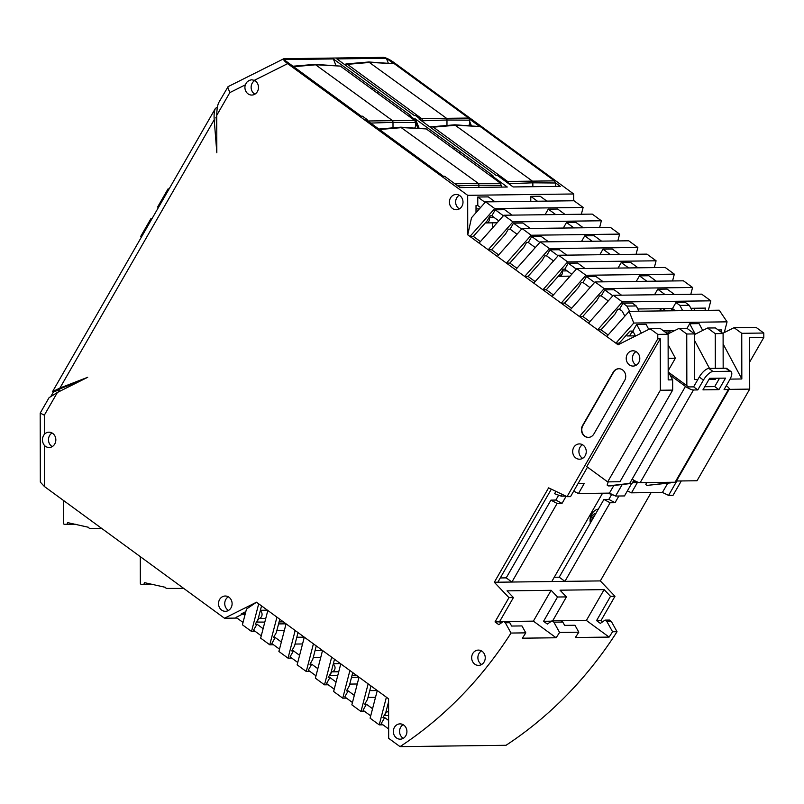 <?xml version="1.0" encoding="UTF-8"?>
<svg xmlns="http://www.w3.org/2000/svg" width="804" height="804" viewBox="0 0 804 804"><rect width="100%" height="100%" fill="white"/><g stroke="black" fill="none" stroke-linecap="round" stroke-linejoin="round"><path stroke-width="1.21" d="M344.775 104.218L349.328 107.545M293.611 66.692L316.143 64.762L340.393 66.109L315.037 64.36L391.96 120.218A2.553 2.261 89.3 0 1 392.995 122.359L370.694 123.072M292.968 66.219L315.017 64.35M340.393 66.109L414.623 120.399L415.658 122.54L415.668 126.067L414.834 127.947M393.005 127.836L392.995 122.359L415.658 122.54M335.961 65.516L333.348 58.933L283.862 59.566L361.318 116.218L362.493 116.208L367.116 119.585L365.941 119.605L443.426 176.277L444.602 176.267L460.129 187.623L507.274 187.02L491.736 175.664L490.812 176.126M426.864 164.257L431.416 167.594M478.882 187.382L478.882 185.181L457.717 185.855M501.545 187.091L500.51 183.222L426.281 128.921L400.925 127.173M400.623 127.183L477.847 183.041A2.553 2.261 89.3 0 1 478.882 185.181L501.545 185.362M419.085 128.178L415.427 118.972L414.261 118.992L414.924 120.66M415.658 122.509L417.879 128.117M367.609 120.821L367.116 119.585M368.714 61.998L445.929 117.856A2.553 2.261 89.3 0 1 446.964 119.997L422.723 120.781L422.723 121.695M422.723 120.781L421.688 118.64L347.459 64.34L346.052 63.938L344.685 64.611M347.459 64.34L370.121 62.4L394.362 63.747L369.006 61.998M394.362 63.747L468.601 118.047L469.626 120.178L469.636 123.705L468.812 125.585M431.436 126.861L429.828 126.891M446.974 125.474L446.964 119.997L469.626 120.178M429.658 126.761L432.351 126.72M555.514 182.86L560.277 186.347L513.133 186.95L497.606 175.584L496.43 175.604L418.944 118.932L420.12 118.912L415.497 115.535L414.321 115.545L336.866 58.893L386.352 58.26L388.262 63.064M532.861 186.699L532.851 182.82L508.61 183.644M508.61 183.603L507.575 181.463L433.346 127.163L431.939 126.761L430.572 127.434M555.524 186.407L555.514 183L554.479 180.86L480.249 126.57L454.893 124.821M454.592 124.821L531.816 180.679A2.553 2.261 89.3 0 1 532.851 182.82L555.514 183M471.385 125.725L469.636 121.314M469.516 123.987L470.179 125.665M420.12 118.912L420.613 120.148M63.395 500.4L63.446 523.233A1.015 0.904 89.3 0 0 64.31 524.248L66.843 524.379L67.727 522.64L88.792 527.354A1.015 0.904 89.3 0 0 89.696 528.379L101.666 528.389M75.847 524.268L66.843 524.379M140.298 556.649L140.348 583.272A1.015 0.904 89.3 0 0 141.213 584.287L143.745 584.418L144.63 582.679L165.694 587.392A1.015 0.904 89.3 0 0 166.599 588.417L183.744 588.427M152.75 584.297L143.745 584.418M216.789 130.077L216.155 117.263M60.009 388.814L81.938 380.181M217.191 108.53L217.09 107.344L215.432 108.369C214.266 110.701 213.854 114.49 214.206 119.756L216.829 152.75L216.758 115.324C216.819 109.344 217.522 105.043 218.859 102.399L228.115 86.631L283.802 58.732L383.337 57.365C385.89 57.637 389.327 59.285 393.658 62.29L573.684 193.975L467.677 195.322L467.747 234.828L471.516 217.733L485.596 201.884L494.721 208.558L469.948 236.436L467.747 234.828M59.526 389.638L53.396 392.02L51.114 395.99M53.396 392.02L52.501 391.709L59.938 388.03L87.716 377.287L57.385 392.473L49.064 397.678L40.22 413.065L44.331 415.186L57.385 392.473M217.09 107.344L217.492 106.641M726.293 385.719L726.514 385.88A6.623 1.688 -150.1 0 1 729.208 389.216A6.623 1.688 -150.1 0 1 728.404 389.528L724.062 389.588L729.71 379.759A10.191 3.899 126.2 0 0 731.037 371.599L726.856 368.533A10.191 3.899 126.2 0 0 725.751 368.222L708.867 368.433A10.191 3.899 126.2 0 0 699.269 377.036L693.621 386.865L688.576 386.925L686.847 385.669L686.747 334.012L679.048 328.384L686.907 328.283L694.606 333.911L694.696 379.568L697.832 379.528M719.55 378.192L714.726 386.593L704.756 386.724M633.853 480.219L632.055 483.345L610.628 485.877L608.276 485.907L607.141 485.073L608.176 481.877M708.867 368.433L713.047 371.488A10.191 3.899 126.2 0 0 703.45 380.101L697.792 389.92L693.46 389.98L640.155 482.671L675.099 482.229A6.623 1.688 -150.1 0 0 675.903 481.918L729.208 389.216M731.037 371.599A10.191 3.899 126.2 0 0 729.931 371.277L713.047 371.488M718.907 389.649L702.957 389.86L709.59 378.322L725.54 378.121L718.907 389.649L714.726 386.593M640.155 482.671A6.623 1.688 -150.1 0 1 632.165 479.104L629.713 483.375L632.055 483.345M646.476 482.591L645.833 484.581L646.979 485.415L668.405 482.882L668.737 482.31M693.46 389.98A6.623 1.688 -150.1 0 1 685.47 386.402L632.165 479.104M671.079 482.279L668.405 482.882M670.164 375.207L685.47 386.402M697.792 389.92L693.621 386.865M668.626 372.342L686.847 385.669M629.713 483.375L608.276 485.907M670.747 482.852L646.979 485.415M694.606 334.504L707.55 328.022L715.399 327.921L723.097 333.549L723.168 368.252M636.286 481.526L634.165 481.546L634.657 480.691M668.174 370.775L675.37 358.242L668.154 358.343M667.792 334.022L679.048 328.384M668.124 344.695L675.37 358.242M634.165 481.546L633.401 480.993M503.465 621.412L505.314 622.768L511.032 633.049L525.806 632.859L521.947 625.924L511.625 626.055L509.766 622.718L507.917 621.361L503.465 621.412L498.812 624.688L495.013 621.914L499.465 621.854L513.424 597.573L508.972 597.633L495.013 621.914M525.806 632.859A407.728 361.991 89.3 0 1 522.349 638.195L556.117 637.763L533.384 621.14L508.048 621.462M657.783 334.384L668.104 334.253L660.406 328.615L650.084 328.746L657.783 334.384L657.793 338.816L660.255 338.786L660.355 390.252L607.663 481.887L619.974 481.727L672.667 390.101L672.646 379.85L668.174 371.488M278.898 651.481L288.023 658.154L295.179 630.497L286.063 623.824L278.898 651.481M370.986 685.943L367.508 699.349L364.684 704.264L366.443 704.244L363.006 710.223L370.704 715.861M295.179 630.497L304.304 637.17L297.138 664.818L306.264 671.491L313.419 643.833L331.67 657.18L324.504 684.837L328.233 684.787M315.047 650.597L322.535 650.496L315.379 678.164L324.504 684.837M281.35 642.004L275.239 637.532L271.802 643.512L279.501 649.15M298.023 632.567L294.545 645.974L291.721 650.898L293.48 650.868L290.043 656.848L297.741 662.486M317.831 668.687L311.721 664.215L309.962 664.235L312.786 659.32L316.263 645.913M479.073 243.109L503.837 215.231L512.962 221.894L488.189 249.773L469.948 236.436L473.335 236.386L480.43 241.582M273.511 644.758L269.772 644.808L276.938 617.15L286.063 623.824L278.566 623.914M349.911 670.526L342.745 698.173L333.62 691.51L340.785 663.853L359.026 677.189L351.861 704.847L360.986 711.52L368.152 683.862L386.392 697.209L379.227 724.866L382.955 724.816M299.59 655.34L293.48 650.868M311.721 664.215L308.284 670.194L315.982 675.832M539.856 242.436L531.745 236.507L528.308 242.486L535.283 247.582M354.313 695.37L348.202 690.897L346.444 690.917L349.268 686.003L352.745 672.596M331.67 657.18L340.785 663.853M497.314 256.446L522.077 228.567L531.203 235.24L506.43 263.119L488.189 249.773L491.576 249.732L498.671 254.918M480.561 207.563L477.777 205.522L476.018 205.553L476.008 212.678M477.777 205.522L477.767 197.02L488.319 196.89L494.993 201.764M503.374 215.753L495.264 209.824L491.827 215.804L490.068 215.824L487.244 220.738L473.335 236.386M521.615 229.09L513.505 223.16L510.068 229.14L508.309 229.17L505.485 234.085L491.576 249.732M528.308 242.486L526.55 242.506L523.726 247.431L509.816 263.079L516.912 268.265M558.097 255.783L549.986 249.843L546.549 255.833L544.79 255.853L541.966 260.767L528.057 276.415L535.152 281.601M576.337 269.119L568.227 263.189L564.79 269.169L563.031 269.189L560.207 274.114L546.298 289.762L553.393 294.947M571.634 308.294L564.539 303.108L578.448 287.45L581.272 282.536L583.031 282.516L586.468 276.536L594.578 282.465M589.875 321.63L582.779 316.444L596.689 300.796L599.513 295.882L601.271 295.852L604.708 289.872L612.819 295.802M608.115 334.977L601.02 329.791L614.929 314.143L617.753 309.218L619.512 309.198L622.949 303.219L626.869 306.083L629.683 311.339M620.125 343.76L619.261 343.127L629.954 331.107L632.848 331.067L636.678 324.414L641.341 333.127M334.504 659.25L331.027 672.657L328.203 677.581L329.962 677.561L326.524 683.541L334.223 689.169M508.972 597.633L494.319 582.267L548.609 487.857L567.021 496.671L570.538 496.631L587.503 467.134M494.319 582.267L497.837 582.217L551.343 489.174M269.772 644.808L260.657 638.135L267.822 610.477L276.938 617.15M243.019 622.457L236.054 617.361L242.949 613.914L244.868 615.321M263.109 628.658L256.999 624.185L255.24 624.205L258.064 619.291L261.541 605.884M275.239 637.532L273.481 637.552L276.305 632.637L279.782 619.231M336.072 682.033L329.962 677.561M467.677 195.322L287.651 63.647L254.285 80.35L251.692 79.767L249.099 80.42L246.798 82.219L245.3 84.862L229.813 92.611L227.713 87.013M287.651 63.647C284.284 61.084 282.998 59.446 283.802 58.732M379.227 724.866L370.101 718.193L377.267 690.535L369.77 690.626M619.261 343.127L615.884 343.177L588.518 323.158L613.291 295.279L622.407 301.952L597.643 329.831L601.02 329.791M313.419 643.833L304.304 637.17L296.807 637.25M256.999 624.185L253.551 630.165L261.26 635.803M245.833 611.613L241.19 613.934L242.949 613.914M251.531 631.462L258.697 603.814L256.506 602.206L246.486 609.07L242.416 624.798L251.531 631.462L255.27 631.421M258.697 603.814L267.822 610.477M668.104 334.253L668.194 379.9L672.646 379.85M388.593 701.721L385.749 712.686L382.925 717.61L384.684 717.58L381.247 723.56L388.644 728.977M215.814 117.856L216.758 116.208M58.109 392.111L60.119 388.623M368.152 683.862L359.026 677.189L351.529 677.28M348.202 690.897L344.765 696.877L352.464 702.515M540.318 241.914L549.444 248.587L524.67 276.465L515.555 269.792L540.318 241.914L628.728 240.788L637.843 247.461L636.085 254.265M491.827 215.804L498.802 220.899M533.796 283.129L558.559 255.25L646.969 254.124L656.084 260.797L567.684 261.923L542.911 289.802L524.67 276.465L528.057 276.415M567.684 261.923L558.559 255.25M588.518 323.158L552.036 296.475L576.8 268.596L585.925 275.269L674.325 274.144L672.566 280.948M564.539 303.108L561.152 303.148L585.925 275.269M552.036 296.475L542.911 289.802L546.298 289.762M485.134 202.407L477.767 197.02M564.79 269.169L571.765 274.275M510.068 229.14L517.042 234.245M650.084 328.746L618.075 344.785L615.884 343.177L633.773 323.037L629.11 311.339L606.759 336.504M690.807 294.294L692.566 287.48L604.166 288.606L579.403 316.485L582.779 316.444M515.555 269.792L506.43 263.119L509.816 263.079M386.392 697.209L388.583 698.817L388.664 738.313L400.03 746.635A407.728 361.991 89.3 0 0 511.032 633.049M635.522 336.052L632.848 331.067M590.005 287.611L583.031 282.516M372.553 708.716L366.443 704.244M604.166 288.606L595.04 281.943L683.45 280.817L692.566 287.48M570.277 309.821L595.04 281.943M388.633 720.474L384.684 717.58M608.246 300.957L601.271 295.852M619.512 309.198L622.206 311.168L624.859 316.133M388.654 731.761L388.644 730.364M546.549 255.833L553.524 260.928M602.668 621.773L601.02 620.557L596.558 620.618L610.517 596.337L604.126 589.623L560.026 590.186L566.428 596.9L557.514 597.01L551.122 590.307L507.022 590.86L513.424 597.573M501.123 623.06L499.465 621.854M505.314 622.768L509.766 622.718M672.667 390.101L660.355 390.252M44.391 445.386A7.648 6.784 -90.7 0 0 49.144 447.486A7.648 6.784 -90.7 0 0 55.838 439.748A7.648 6.784 -90.7 0 0 48.954 432.19A7.648 6.784 -90.7 0 0 44.371 434.291C41.768 437.979 41.778 441.677 44.391 445.386L44.461 486.551L224.497 618.236L256.506 602.206M567.021 496.671L657.793 338.816M254.285 80.35A7.648 6.784 89.3 0 1 258.365 88.872A7.648 6.784 89.3 0 1 251.803 95.063A7.648 6.784 89.3 0 1 245.3 84.862M629.331 364.845A7.648 6.784 -90.7 0 0 633.11 366.081A7.648 6.784 -90.7 0 0 639.803 358.353A7.648 6.784 -90.7 0 0 632.919 350.795A7.648 6.784 -90.7 0 0 626.487 356.303A7.648 6.784 -90.7 0 0 629.331 364.845M575.785 457.968A7.648 6.784 -90.7 0 0 579.563 459.205A7.648 6.784 -90.7 0 0 586.257 451.476A7.648 6.784 -90.7 0 0 579.372 443.919A7.648 6.784 -90.7 0 0 572.94 449.426A7.648 6.784 -90.7 0 0 575.785 457.968M396.442 737.931A7.648 6.784 -90.7 0 0 400.221 739.177A7.648 6.784 -90.7 0 0 406.914 731.439A7.648 6.784 -90.7 0 0 400.03 723.881A7.648 6.784 -90.7 0 0 393.598 729.399A7.648 6.784 -90.7 0 0 396.442 737.931M221.633 610.075A7.648 6.784 -90.7 0 0 225.411 611.311A7.648 6.784 -90.7 0 0 232.105 603.573A7.648 6.784 -90.7 0 0 225.22 596.015A7.648 6.784 -90.7 0 0 218.788 601.533A7.648 6.784 -90.7 0 0 221.633 610.075M474.772 664.154A7.648 6.784 -90.7 0 0 478.551 665.39A7.648 6.784 -90.7 0 0 485.244 657.652A7.648 6.784 -90.7 0 0 478.36 650.094A7.648 6.784 -90.7 0 0 471.928 655.612A7.648 6.784 -90.7 0 0 474.772 664.154M624.638 380.523A7.648 6.784 -90.7 0 0 624.869 372.674A7.648 6.784 -90.7 0 0 618.839 368.714A7.648 6.784 -90.7 0 0 613.231 372.192L582.528 425.587A7.648 6.784 -90.7 0 0 582.287 433.436A7.648 6.784 -90.7 0 0 588.327 437.396A7.648 6.784 -90.7 0 0 593.925 433.919L624.638 380.523M452.531 208.517A7.648 6.784 -90.7 0 0 456.31 209.754A7.648 6.784 -90.7 0 0 463.003 202.025A7.648 6.784 -90.7 0 0 456.119 194.467A7.648 6.784 -90.7 0 0 449.687 199.975A7.648 6.784 -90.7 0 0 452.531 208.517M607.663 481.887L586.759 466.601L660.255 338.786M44.461 486.551L40.331 482.119L40.2 413.145M636.034 351.599A7.648 6.784 -90.7 0 0 635.542 364.765A7.648 6.784 -90.7 0 0 636.205 365.197M582.488 444.733A7.648 6.784 -90.7 0 0 581.995 457.888A7.648 6.784 -90.7 0 0 582.659 458.32M403.146 724.695A7.648 6.784 -90.7 0 0 402.653 737.861A7.648 6.784 -90.7 0 0 403.317 738.283M228.336 596.829A7.648 6.784 -90.7 0 0 227.844 609.995A7.648 6.784 -90.7 0 0 228.507 610.417M481.475 650.908A7.648 6.784 -90.7 0 0 480.983 664.074A7.648 6.784 -90.7 0 0 481.646 664.496M582.528 425.587L582.88 425.577A7.648 6.784 -90.7 0 0 582.598 433.346A7.648 6.784 -90.7 0 0 588.498 437.396M582.88 425.577L613.583 372.182A7.648 6.784 -90.7 0 1 619.01 368.714M254.898 94.168A7.648 6.784 89.3 0 1 251.129 87.425A7.648 6.784 89.3 0 1 254.717 80.581M52.069 433.004A7.648 6.784 -90.7 0 0 50.602 445.305A7.648 6.784 -90.7 0 0 52.24 446.592M459.235 195.272A7.648 6.784 -90.7 0 0 458.742 208.437A7.648 6.784 -90.7 0 0 459.406 208.869M531.203 235.24L619.603 234.115L617.844 240.929M619.603 234.115L610.487 227.442L522.077 228.567M676.425 481.013L697.018 480.752L749.71 389.116L729.117 389.377M749.66 362.061L763.8 337.469L749.609 337.65L749.71 389.116M676.837 481.003L668.576 495.385L662.436 492.44L667.752 483.204M681.3 480.953L673.028 495.324L668.576 495.385M720.042 329.952L719.258 330.735M581.553 241.391L584.749 235.833L594.136 235.713L601.543 241.13M670.636 308.545L673.682 310.776M718.223 329.982L721.59 329.931L721.047 332.042M704.967 310.374L705.55 308.103L690.857 308.294M694.666 308.244L694.073 310.515M512.962 221.894L601.362 220.768L599.603 227.582M601.362 220.768L592.246 214.105L503.837 215.231M636.276 281.41L639.471 275.862L648.858 275.742L656.265 281.159M722.786 333.318L734.052 327.68L741.75 333.308L763.79 333.027L763.8 337.469M734.052 327.68L756.092 327.399L763.79 333.027M674.506 294.505L667.099 289.078L657.712 289.199L665.129 294.626M741.75 333.308L741.831 378.965L723.118 343.991M581.362 214.236L583.121 207.432L574.006 200.759L485.596 201.884M619.784 254.476L612.377 249.049L602.99 249.17L610.407 254.597M618.889 496.008L615.04 502.701L608.849 499.384L603.925 499.445L610.115 502.761L564.91 581.362L559.212 577.192L554.237 577.262M603.925 499.445L559.212 577.192M578.81 632.185L559.584 632.436L553.856 622.155L562.77 622.035L564.629 625.381L574.95 625.251L578.81 632.185A407.728 361.991 89.3 0 1 575.352 637.512L609.12 637.09A407.728 361.991 -90.7 0 0 612.578 631.763L606.859 621.482L605.01 620.125L600.357 623.391L596.558 620.618M497.837 582.217L600.327 580.91L651.119 492.581M615.04 502.701L610.115 502.761M609.12 637.09L586.387 620.457L561.051 620.788M510.389 148.609L512.449 150.117M692.063 310.545L689.259 305.289L685.34 302.425L675.953 302.545L679.872 305.409L689.259 305.289M393.297 63.335L386.352 58.26M545.072 214.698L548.268 209.14L557.654 209.03L565.061 214.447M656.084 260.797L654.325 267.611M604.126 589.623L586.387 620.457M702.716 330.434L699.068 323.62L689.681 323.741L687.018 328.364M479.184 126.158L469.355 118.972M614.296 495.495L607.864 493.133M674.325 274.144L665.209 267.471L576.8 268.596M606.859 621.482L611.321 621.422L617.04 631.703L612.578 631.763M605.01 620.125L609.472 620.065L611.321 621.422M573.694 200.759L573.684 193.975M530.781 201.312L530.771 196.347L540.147 196.226L546.82 201.1M610.517 596.337L614.98 596.287L601.02 620.557M583.302 227.793L575.895 222.366L566.508 222.487L563.313 228.045M741.831 378.965L730.072 379.116M708.344 310.334L710.806 300.827L701.691 294.153L613.291 295.279M428.301 88.571L430.361 90.078M618.035 268.074L621.231 262.516L630.617 262.395L638.024 267.812M608.849 499.384L611.643 494.52M632.426 482.691L637.341 482.631L631.482 492.832L662.436 492.44M631.482 492.832L627.391 490.882M724.283 332.575L727.067 321.841L633.773 323.037M629.11 311.339L719.228 310.193L727.067 321.841M614.98 596.287L600.327 580.91M400.03 746.635L506.038 745.288A407.728 361.991 -90.7 0 0 617.04 631.703M598.397 509.063A11.467 10.181 -90.7 0 0 590.357 523.042M595.935 513.344A7.135 6.331 -90.7 0 0 590.839 522.198M594.789 515.334A5.608 4.975 -90.7 0 0 591.985 520.198M637.853 308.967L672.516 308.525L675.35 310.756M702.575 330.183L703.249 330.173M566.428 596.9L552.69 620.788M562.77 622.035L560.921 620.688L552.006 620.799L553.856 622.155M586.468 276.536L595.854 276.415L603.261 281.832M621.502 295.179L614.095 289.752L604.708 289.872M558.639 495.194L555.845 500.058L550.921 500.128L557.112 503.445L511.907 582.046L506.208 577.875L500.299 577.945M550.921 500.128L506.208 577.875M585.021 268.496L577.614 263.069L568.227 263.189M555.845 500.058L562.036 503.374L566.137 496.249M565.845 496.108L561.292 496.168L554.599 493.716L555.946 491.375M559.584 632.436A407.728 361.991 89.3 0 1 556.117 637.763M551.454 621.19L543.554 621.291L547.353 624.075L552.006 620.799M557.514 597.01L543.554 621.291M548.539 241.803L541.132 236.386L531.745 236.507M364.714 711.47L360.986 711.52M493.204 227.2A4.08 3.618 89.3 0 1 492.641 222.839M291.751 658.104L288.023 658.154M561.292 496.168L562.297 494.41M573.664 491.204L578.478 493.515L584.347 483.304L578.156 483.385M672.516 308.525L675.953 302.545M622.407 301.952L710.806 300.827M622.949 303.219L632.336 303.098L636.255 305.962L639.059 311.218M499.626 621.562L503.314 621.522M551.122 590.307L533.384 621.14M458.803 152.72L460.441 151.896L415.427 118.972M453.737 149.011L455.376 148.197M648.788 329.399L646.064 324.293L636.678 324.414M338.735 671.752L331.791 671.842A4.08 3.618 -90.7 0 0 333.208 664.235M631.703 483.385L624.487 495.937L615.573 496.058L609.432 493.113L578.478 493.515M566.78 255.149L559.373 249.732L549.986 249.843M557.112 503.445L562.036 503.374M499.626 621.572L501.394 622.869M632.979 331.308L631.321 332.424L633.562 332.404M665.029 332.002L668.968 331.951A4.08 3.618 89.3 0 1 668.345 333.74M670.988 330.585L668.968 331.951M306.264 671.491L309.992 671.44M551.785 581.533L602.578 493.204M567.121 270.878L562.328 270.938A4.08 3.618 -90.7 0 1 558.318 276.234M631.321 332.424A4.08 3.618 89.3 0 1 626.055 335.489M563.333 269.189L562.328 270.938M682.686 310.656L679.872 305.409M302.545 643.964L295.038 644.064M659.501 308.686L662.335 310.917M665.853 310.877L663.019 308.646M662.194 310.656L665.712 310.615M342.745 698.173L346.474 698.133M673.229 331.298L672.837 330.555L663.23 330.675M530.298 228.467L522.891 223.04L513.505 223.16M512.058 215.12L504.651 209.703L495.264 209.824M388.613 711.841L386.523 711.872L384.372 715.61L388.623 715.55M672.837 330.555L674.757 330.534M284.304 630.627L276.797 630.718M695.269 334.173L689.681 323.741M375.508 697.339L368.001 697.43M357.267 683.993L349.76 684.093M329.439 675.43L337.77 675.481M352.041 675.3L356.353 675.239M320.786 657.31L313.279 657.411M256.476 622.055L264.807 622.105M279.078 621.924L283.39 621.874M245.25 613.874L241.21 613.924M707.55 328.022L715.248 333.65L715.309 368.353M715.329 378.252L715.329 379.307L714.766 378.252M709.51 368.423L694.616 340.594M548.268 209.14L555.685 214.567M715.329 379.307L708.977 379.387M265.772 618.387L258.828 618.467L256.677 622.216M386.523 711.872A4.08 3.618 -90.7 0 0 388.613 710.806M388.603 704.817A4.08 3.618 -90.7 0 0 387.93 704.264M639.471 275.862L646.888 281.279M723.097 333.549L715.248 333.65M258.828 618.467A4.08 3.618 -90.7 0 0 260.245 610.869M694.606 333.911L686.747 334.012M615.573 496.058L622.216 484.5M609.432 493.113L613.814 485.495M530.771 196.347L537.444 201.221M491.736 175.664L492.912 175.644L460.441 151.896M371.659 88.973L373.297 88.149L333.348 58.933M376.724 92.681L378.362 91.857L373.297 88.149M331.791 671.842L329.64 675.581M224.497 618.236L237.029 618.075M583.121 207.432L494.721 208.558M636.255 305.962L626.869 306.083M657.712 289.199L654.516 294.756M549.444 248.587L637.843 247.461M584.749 235.833L592.166 241.25M599.794 254.727L602.99 249.17M566.508 222.487L573.925 227.904M621.231 262.516L628.648 267.933M485.355 222.869A4.08 3.618 -90.7 0 0 489.365 217.562L490.37 215.824M494.158 217.502L489.365 217.562M414.261 118.992L409.638 115.605L410.804 115.595L378.362 91.857M409.638 115.605L408.703 116.067M141.343 237.21L140.579 236.647L151.021 218.497L152.117 218.477M151.021 218.497L151.785 219.05M168.81 189.442L168.046 188.89L169.131 188.88M158.368 207.603L157.604 207.05L168.046 188.89M367.85 120.992L414.623 120.399M379.488 129.514L402.03 127.585L426.281 128.921M454.873 183.784L500.51 183.222M421.688 118.64L468.601 118.047M433.346 127.163L455.999 125.223L480.249 126.57M507.575 181.463L554.479 180.86M59.938 388.03L214.206 119.756M728.404 389.528L675.099 482.229M703.45 380.101L699.269 377.036M725.751 368.222L729.931 371.277M229.813 92.611L216.758 115.324M44.371 434.291L44.331 415.186M479.375 208.889L476.028 208.929M267.43 610.196L260.395 610.286L267.461 610.216M378.845 129.042L400.603 127.183M346.032 63.938L368.694 61.998M431.919 126.761L454.582 124.821M52.501 391.709L215.432 108.369M340.434 663.591L333.358 663.682M570.096 276.144L558.941 276.295M627.783 335.951L635.421 335.861M388.593 703.701L388.081 703.711M497.133 222.778L485.978 222.919"/></g></svg>
